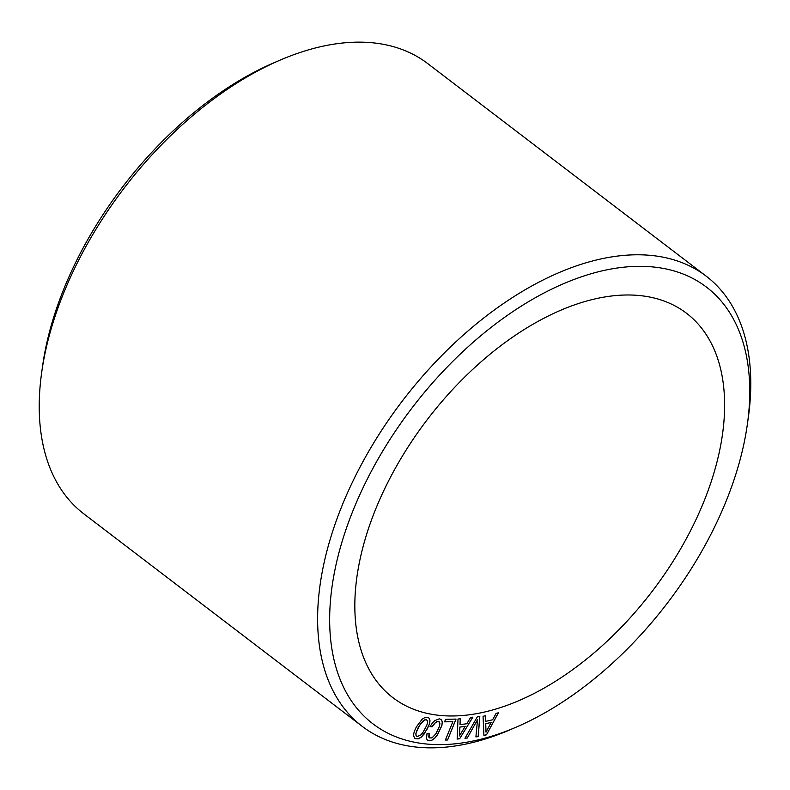 <?xml version="1.0" encoding="UTF-8"?>
<svg xmlns="http://www.w3.org/2000/svg" width="790" height="790" viewBox="0 0 790 790"><rect width="100%" height="100%" fill="white"/><g stroke="black" fill="none" stroke-linecap="round" stroke-linejoin="round"><path stroke-width="1.19" d="M724.578 401.537A241.858 141.479 127.4 0 0 686.48 313.235A241.858 141.479 127.4 0 0 478.661 363.953A241.858 141.479 127.4 0 0 354.868 609.426A241.858 141.479 127.4 0 0 392.966 697.728A241.858 141.479 127.4 0 0 600.795 647.01A241.858 141.479 127.4 0 0 724.578 401.537M747.33 424.536L748.278 417.811A283.284 165.712 127.4 0 0 706.102 276.095A283.284 165.712 127.4 0 0 342.188 505.304A283.284 165.712 127.4 0 0 362.324 726.445A283.284 165.712 127.4 0 0 510.143 729.772L516.374 727.077A274.732 160.706 127.4 0 0 725.951 501.571A274.732 160.706 127.4 0 0 747.33 424.536A274.732 160.706 127.4 0 0 605.031 270.219A274.732 160.706 127.4 0 0 353.505 509.392A274.732 160.706 127.4 0 0 516.374 727.077M706.102 276.095L427.676 63.556A283.284 165.712 127.4 0 0 279.858 60.228A283.284 165.712 127.4 0 0 63.773 292.764A283.284 165.712 127.4 0 0 41.722 372.189A283.284 165.712 127.4 0 0 83.898 513.905L362.324 726.445M279.858 60.228L273.626 62.924A274.732 160.706 127.4 0 0 64.049 288.429A274.732 160.706 127.4 0 0 42.67 365.464L41.722 372.189M477.358 716.787L464.954 738.304L467.275 738.008L477.525 719.749L475.906 736.902L478.226 736.606L479.807 716.481L477.358 716.787M483.915 735.401L486.492 734.819L498.421 712.807L496.1 713.331L492.624 719.789L485.643 721.369L485.425 715.75L483.055 716.293L483.915 735.401M457.163 739.075L459.662 738.759L472.894 717.132L470.643 717.419L466.791 723.768L460.017 724.627L460.303 718.742L458.003 719.038L457.163 739.075M445.402 740.042L447.565 740.003L456.047 719.088L445.59 719.315L444.563 721.843L452.868 721.665L445.402 740.042M432.318 723.107L430.017 726.602L432.16 726.8L435.389 722.583L438.322 721.329L439.517 722.011L439.882 723.739L439.388 726.454L435.932 733.762L432.021 737.88L429.355 737.909L429.148 733.643L427.035 733.446L426.482 738.64L427.43 740.141L429.098 740.803L431.814 740.279L434.619 738.354L437.413 735.006L441.857 725.625L442.331 722.06L441.541 719.749L439.517 718.801L434.747 720.608L432.318 723.107M421.297 737.11L424.22 733.93L429.247 724.647L430.017 720.974L429.454 718.475L427.617 717.261L425.03 717.478L422.166 719.196L416.33 726.928L414.227 731.629L413.447 735.302L414.78 738.571L418.463 738.808L421.297 737.11L427.044 729.318L429.177 724.588L429.948 720.924L429.395 718.436M485.998 732.152L485.741 723.709L491.143 722.485L485.998 732.152L485.672 723.66L491.143 722.485M459.425 735.915L459.918 727.077L465.142 726.415L459.425 735.915L459.849 727.027L465.142 726.415M427.558 722.455L426.837 725.23L422.917 732.468L420.794 734.957L417.16 736.576L416.103 735.697L415.915 733.821L416.656 731.017L420.547 723.847L424.615 719.986L426.264 719.759L427.36 720.608L427.558 722.455M467.275 738.008L477.525 719.749M464.994 738.235L467.206 737.959M475.916 736.843L478.157 736.557L479.728 716.49M447.565 740.003L455.958 719.088M444.582 721.784L452.868 721.665M445.422 739.993L447.496 739.944M414.74 738.532L418.394 738.749L421.228 737.05M417.16 736.576L416.034 735.648L415.846 733.772L418.275 727.333L422.601 721.3L424.546 719.937L426.264 719.759M486.492 734.819L498.302 712.837M485.643 721.369L485.356 715.77M483.915 735.332L486.423 734.759M432.16 726.8L433.73 724.272L436.88 721.517L439.517 722.011M430.046 726.553L432.091 726.751M429.355 737.909L428.763 736.922L429.079 733.643M427.41 740.112L429.029 740.753L431.745 740.23L434.549 738.294L437.344 734.947L441.788 725.576L442.262 722.001L441.482 719.72M459.662 738.759L472.785 717.152M460.017 724.627L460.234 718.752M457.163 739.006L459.592 738.699"/></g></svg>
